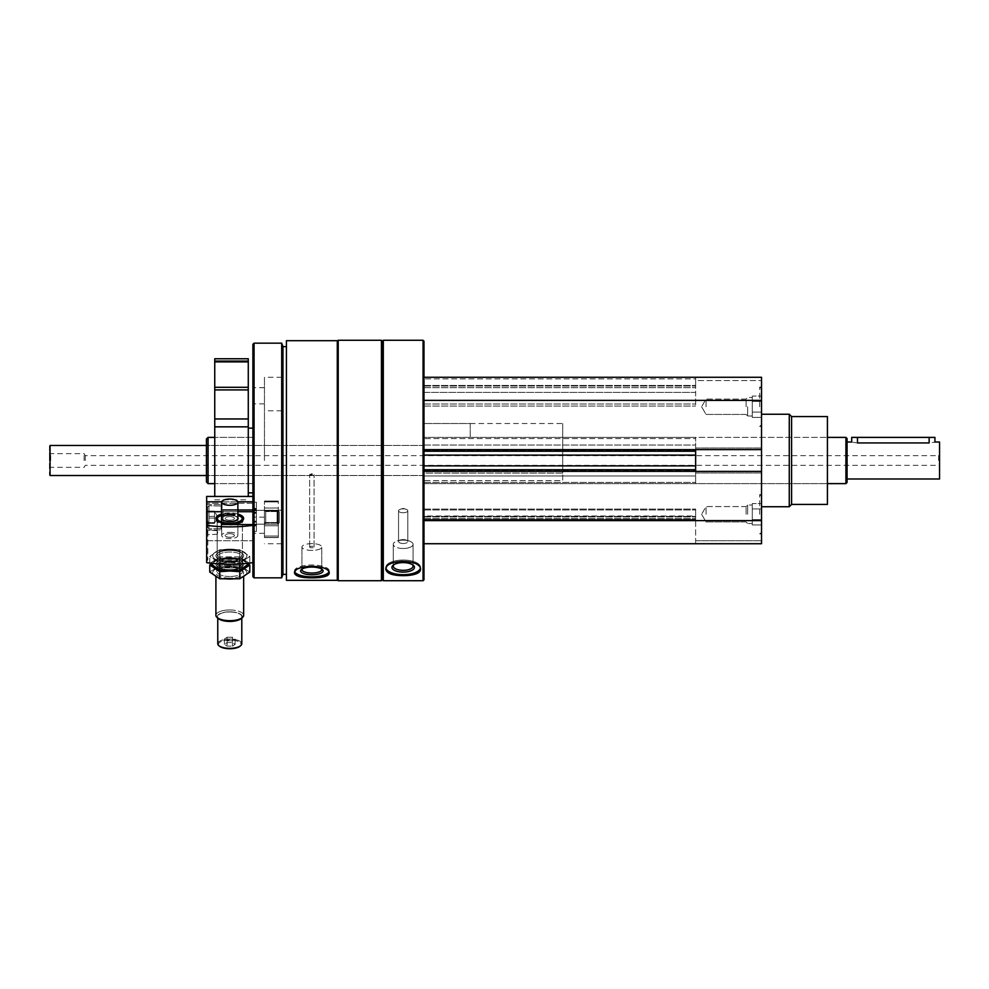 <?xml version="1.0" encoding="UTF-8"?>
<svg xmlns="http://www.w3.org/2000/svg" width="989" height="989" viewBox="0 0 989 989"><rect width="100%" height="100%" fill="white"/><g stroke="black" fill="none" stroke-linecap="round" stroke-linejoin="round"><path stroke-width="0.74" stroke-dasharray="4.95 3.71" d="M761.53 406.751L761.53 387.095L761.53 406.751M761.53 514.255L761.53 494.599L761.53 514.255M761.53 460.503L761.53 414.255L761.53 460.503M423.984 377.266L761.53 377.266L423.984 377.266L423.984 449.636L423.984 377.266L695.638 377.266L695.638 380.604L695.638 377.266L761.53 377.266L761.53 543.727L761.53 540.736L761.53 543.727L423.984 543.727L423.984 519.46L423.984 543.727L423.984 520.61L423.984 543.727L761.53 543.727L695.638 543.727L695.638 519.46L695.638 543.727L695.638 540.736L695.638 543.727L423.984 543.727M311.856 473.719L309.656 474.621L314.057 474.621L311.856 473.719M311.856 546.274A2.201 0.754 0 0 0 309.656 547.016A2.201 0.754 0 0 0 311.856 547.77A2.201 0.754 0 0 0 314.057 547.016A2.201 0.754 0 0 0 311.856 546.274M311.856 475.227L309.656 474.621L314.057 474.621L311.856 475.227M311.856 547.77A2.201 0.754 0 0 1 309.656 547.016A2.201 0.754 0 0 1 311.856 546.274A2.201 0.754 0 0 1 314.057 547.016A2.201 0.754 0 0 1 311.856 547.77M695.638 378.886L695.638 380.604L695.638 378.886L423.984 378.886L423.984 387.676L423.984 378.886L695.638 378.886M423.984 449.636L695.638 449.636L423.984 449.636L695.638 449.636L695.638 445.025L695.638 451.256L423.984 451.256L423.984 445.025L423.984 451.256L423.984 449.636L423.984 451.256L695.638 451.256L695.638 448.017L695.638 472.989L695.638 469.75L695.638 472.989L695.638 471.407L761.53 471.407M423.984 341.205L423.984 579.801M423.984 392.386L423.984 406.059L423.984 392.386L695.638 392.386L695.638 385.475L695.638 406.059L695.638 392.386L423.984 392.386M423.984 438.56L423.984 455.113L423.984 438.56L695.638 438.56L695.638 437.385L695.638 455.113L695.638 438.56L423.984 438.56M423.984 455.113L423.984 470.801L423.984 455.113L695.638 455.113L695.638 470.801L695.638 455.113M423.984 470.801L423.984 483.621L423.984 470.801L695.638 470.801L695.638 483.621L695.638 470.801L423.984 470.801M423.984 475.981L423.984 520.61L423.984 469.75L423.984 475.981L695.638 475.981L695.638 483.621L695.638 471.37L695.638 475.981L423.984 475.981M423.984 519.46L423.984 509.051L423.984 519.46L695.638 519.46L695.638 509.051L695.638 519.46L423.984 519.46M423.984 515.986L423.984 509.051L423.984 515.986L695.638 515.986L695.638 509.051L695.638 515.986L423.984 515.986M286.427 340.686L286.427 580.32M337.286 340.686L337.286 580.32M311.856 577.836C301.324 577.885 295.55 576.303 294.512 573.088C295.55 569.095 301.324 566.722 311.856 565.98C322.389 566.722 328.175 569.095 329.201 573.088L329.201 570.913A17.345 5.934 0 0 0 311.856 564.991A17.345 5.934 0 0 0 294.512 570.913A17.345 5.934 0 0 0 311.856 576.847A17.345 5.934 0 0 0 329.201 570.913A17.345 5.934 0 0 1 328.917 571.988M324.244 576.661L318.433 577.564M383.299 340.278L383.299 580.716M423.057 340.278L423.057 580.716M403.178 575.647C392.645 575.598 386.872 573.533 385.834 569.454C386.872 564.62 392.645 561.801 403.178 560.986C413.711 561.801 419.497 564.632 420.523 569.454L420.523 567.365A17.345 7.331 0 0 0 403.178 560.034A17.345 7.331 0 0 0 385.834 567.365A17.345 7.331 0 0 0 403.178 574.696A17.345 7.331 0 0 0 420.523 567.365A17.345 7.331 0 0 1 420.337 568.403M415.504 574.053L409.767 575.264M382.372 341.205L382.372 579.801M381.445 340.278L381.445 580.716M338.213 340.278L338.213 580.716M337.286 460.503L337.286 579.801L337.286 460.503M286.427 460.503L286.427 346.632L286.427 460.503M282.953 346.632L282.953 574.362M281.692 343.171L281.692 577.836M254.062 343.171L254.062 577.836M252.9 344.32L252.9 576.674M252.9 460.503L252.9 533.331L252.9 460.503M281.803 460.503L281.803 377.266L281.803 460.503M264.459 460.503L264.459 377.266L264.459 460.503M206.429 439.017L206.429 481.989M208.061 437.385L208.061 483.621M403.178 562.605A11.25 4.747 0 0 0 393.226 565.152A11.25 4.747 0 0 0 403.178 572.112A11.25 4.747 0 0 0 413.13 565.152A11.25 4.747 0 0 0 403.178 562.605M403.178 561.962A9.902 4.191 0 0 0 394.413 564.187A9.902 4.191 0 0 0 393.276 566.141A9.902 4.191 0 0 0 403.178 570.332A9.902 4.191 0 0 0 413.081 566.141A9.902 4.191 0 0 0 411.943 564.187A9.902 4.191 0 0 0 403.178 561.962M403.178 540.13A9.902 4.191 0 0 0 397.343 540.934A9.902 4.191 0 0 0 393.276 544.309A9.902 4.191 0 0 0 403.178 548.499A9.902 4.191 0 0 0 413.081 544.309A9.902 4.191 0 0 0 409.013 540.934A9.902 4.191 0 0 0 403.178 540.13M403.178 539.598A4.624 1.953 0 0 0 400.446 539.969A4.624 1.953 0 0 0 398.555 541.552A4.624 1.953 0 0 0 403.178 543.505A4.624 1.953 0 0 0 407.802 541.552A4.624 1.953 0 0 0 405.91 539.969A4.624 1.953 0 0 0 403.178 539.598M403.178 508.828A4.624 1.953 0 0 0 400.446 509.211A4.624 1.953 0 0 0 398.555 510.794A4.624 1.953 0 0 0 403.178 512.747A4.624 1.953 0 0 0 407.802 510.794A4.624 1.953 0 0 0 405.91 509.211A4.624 1.953 0 0 0 403.178 508.828A4.624 1.953 0 0 1 405.91 509.211A4.624 1.953 0 0 1 407.802 510.794A4.624 1.953 0 0 1 403.178 512.747A4.624 1.953 0 0 1 398.555 510.794A4.624 1.953 0 0 1 400.446 509.211A4.624 1.953 0 0 1 403.178 508.828M386.019 568.403A17.345 7.331 0 0 1 385.834 567.365A17.345 7.331 0 0 1 403.178 560.034A17.345 7.331 0 0 1 420.523 567.365L420.523 569.454M393.906 564.67A9.902 4.191 0 0 1 394.413 564.187A9.902 4.191 0 0 1 403.178 561.962A9.902 4.191 0 0 1 411.943 564.187A9.902 4.191 0 0 1 412.45 564.67M403.178 548.499A9.902 4.191 0 0 1 393.276 544.309A9.902 4.191 0 0 1 397.343 540.934A9.902 4.191 0 0 1 409.013 540.934A9.902 4.191 0 0 1 413.081 544.309A9.902 4.191 0 0 1 403.178 548.499M403.178 543.505A4.624 1.953 0 0 1 398.555 541.552A4.624 1.953 0 0 1 400.446 539.969A4.624 1.953 0 0 1 405.91 539.969A4.624 1.953 0 0 1 407.802 541.552A4.624 1.953 0 0 1 403.178 543.505M311.856 567.068A11.25 3.845 0 0 0 301.385 569.516A11.25 3.845 0 0 0 311.856 574.77A11.25 3.845 0 0 0 322.327 569.516A11.25 3.845 0 0 0 311.856 567.068M311.856 566.264A9.902 3.387 0 0 0 302.634 568.428A9.902 3.387 0 0 0 301.954 569.652A9.902 3.387 0 0 0 311.856 573.039A9.902 3.387 0 0 0 321.759 569.652A9.902 3.387 0 0 0 321.079 568.428A9.902 3.387 0 0 0 311.856 566.264M311.856 543.629A9.902 3.387 0 0 0 301.954 547.016A9.902 3.387 0 0 0 311.856 550.403A9.902 3.387 0 0 0 321.759 547.016A9.902 3.387 0 0 0 311.856 543.629M294.796 571.988A17.345 5.934 0 0 1 294.512 570.913A17.345 5.934 0 0 1 311.856 564.991A17.345 5.934 0 0 1 329.201 570.913L329.201 573.088M302.164 568.972A9.902 3.387 0 0 1 302.634 568.428A9.902 3.387 0 0 1 311.856 566.264A9.902 3.387 0 0 1 321.079 568.428A9.902 3.387 0 0 1 321.549 568.972M311.856 550.403A9.902 3.387 0 0 1 301.954 547.016A9.902 3.387 0 0 1 311.856 543.629A9.902 3.387 0 0 1 321.759 547.016A9.902 3.387 0 0 1 311.856 550.403M695.638 380.604L695.638 387.676L695.638 380.604L761.53 380.604L695.638 380.604M423.984 387.676L695.638 387.676L423.984 387.676M423.984 406.059L695.638 406.059L423.984 406.059M423.984 400.384L761.53 400.384M695.638 449.599L761.53 449.599M423.984 445.025L695.638 445.025L423.984 445.025M423.984 469.75L695.638 469.75M423.984 520.61L761.53 520.61M423.984 516.443L695.638 516.443L423.984 516.443M423.984 509.051L695.638 509.051L423.984 509.051M423.984 451.256L695.638 451.256M695.638 448.017L761.53 448.017L695.638 448.017M695.638 472.989L761.53 472.989L695.638 472.989M695.638 540.736L761.53 540.736L695.638 540.736M827.422 416.567L827.422 504.427M827.422 460.503L827.422 483.621L827.422 460.503M791.583 416.567L791.583 504.427M789.271 414.255L789.271 506.739M423.984 460.503L423.984 483.621L423.984 460.503M562.704 460.503L562.704 437.385L562.704 460.503M562.704 473.088L423.984 473.088L423.984 480.642L423.984 473.088L562.704 473.088L562.704 480.642L423.984 480.642L423.984 423.515L423.984 480.642L562.704 480.642L562.704 423.515L562.704 473.088M759.676 514.255L759.676 494.599L759.676 514.255M706.047 514.255L706.047 506.566L706.047 514.255M746.089 514.255L746.089 506.566L746.089 514.255M747.659 514.255L747.659 505.008L747.659 514.255M752.283 506.244L752.283 524.936L752.283 506.244L752.283 508.915L761.53 508.915L761.53 503.574L761.53 524.936L761.53 508.915L752.283 508.915L752.283 503.574L761.53 503.574L752.283 503.574L752.283 506.244M752.283 519.596L761.53 519.596L761.53 524.936L761.53 519.596L752.283 519.596L752.283 508.915L752.283 522.266L752.283 519.596L761.53 519.596L752.283 519.596M752.283 524.936L761.53 524.936L752.283 524.936L752.283 522.266L752.283 524.936M759.676 406.751L759.676 387.095L759.676 406.751M706.047 406.751L706.047 399.062L706.047 406.751M746.089 406.751L746.089 399.062L746.089 406.751M747.659 406.751L747.659 415.998L747.659 406.751M752.283 398.74L752.283 417.42L752.283 398.74L752.283 401.41L761.53 401.41L761.53 396.07L761.53 417.42L761.53 401.41L752.283 401.41L752.283 396.07L761.53 396.07L752.283 396.07L752.283 398.74M752.283 412.092L761.53 412.092L761.53 417.42L761.53 412.092L752.283 412.092L752.283 401.41L752.283 414.762L752.283 412.092L761.53 412.092L752.283 412.092M752.283 417.42L761.53 417.42L752.283 417.42L752.283 414.762L752.283 417.42M752.283 401.41L761.53 401.41L752.283 401.41M752.283 508.915L761.53 508.915L752.283 508.915M252.9 516.134L252.9 496.441L252.9 516.134L256.374 516.134L256.374 531.452L256.374 512.389L256.374 531.452L252.9 531.452L252.9 510.732L252.9 540.736L206.664 540.736L206.664 558.575A4.166 1.607 180 0 1 207.814 559.687A4.166 1.607 180 0 1 206.664 560.8L206.664 562.667A69.354 26.765 180 0 0 252.9 562.667L252.9 510.732L252.9 511.709L206.664 511.709L206.664 521.252A4.166 1.607 0 0 1 207.814 522.365A4.166 1.607 0 0 1 206.664 523.478L206.664 558.575L206.664 496.441L206.664 540.736L252.9 540.736L252.9 531.452L256.374 531.452L256.374 516.134L252.9 516.134M256.374 521.883L256.374 502.227L252.9 502.227L252.9 496.441L252.9 508.408L252.9 502.227L256.374 502.227L256.374 521.883L256.374 502.227L256.374 510.732L252.9 510.732L256.374 510.732L256.374 522.118L252.9 521.883L256.374 521.883M207.158 533.145L207.158 530.636L207.158 533.145M217.704 533.145L217.221 530.636L217.704 533.145M237.879 514.07A13.846 5.341 0 0 0 229.782 513.056A13.846 5.341 0 0 0 221.684 514.07M237.879 511.709L221.684 511.709M229.782 561.084A13.871 5.353 180 0 1 217.184 553.494A13.871 5.353 180 0 1 229.782 550.379A13.871 5.353 180 0 1 242.379 553.494A13.871 5.353 180 0 1 243.653 555.731A13.871 5.353 180 0 1 229.782 561.084A13.871 5.353 180 0 1 217.184 557.969A13.871 5.353 180 0 1 229.782 550.379A13.871 5.353 180 0 1 242.379 557.969A13.871 5.353 180 0 1 229.782 561.084A13.871 5.353 180 0 0 242.379 557.969A13.871 5.353 180 0 0 229.782 550.379A13.871 5.353 180 0 0 217.184 557.969A13.871 5.353 180 0 0 229.782 561.084M252.9 508.408L252.9 513.303L252.9 508.408L256.374 508.408L252.9 508.408M206.664 533.343L206.664 530.129L206.664 533.343M206.664 512.339L206.664 529.956L206.664 512.339M252.9 511.709L252.9 525.344A69.354 26.765 0 0 1 206.664 525.344L206.664 560.8A4.166 1.607 180 0 0 207.814 559.687A4.166 1.607 180 0 0 206.664 558.575L206.664 521.252M252.9 503.29L206.664 503.29L252.9 503.29M237.817 501.806L221.746 501.806M221.462 512.339L221.462 529.956L221.462 512.339M221.462 514.305L221.462 524.875L221.462 514.305M229.782 514.663A12.622 4.871 180 0 1 242.404 519.534A12.622 4.871 180 0 1 241.242 521.574A12.622 4.871 180 0 1 229.782 524.405A12.622 4.871 180 0 1 218.322 521.574A12.622 4.871 180 0 1 217.16 519.534A12.622 4.871 180 0 1 229.782 514.663M242.404 554.569A12.622 4.871 180 0 1 229.782 559.44A12.622 4.871 180 0 1 217.16 554.569A12.622 4.871 180 0 1 218.322 552.542A12.622 4.871 180 0 1 229.782 549.699A12.622 4.871 180 0 1 241.242 552.542A12.622 4.871 180 0 1 242.404 554.569A12.622 4.871 0 0 1 229.782 559.44A12.622 4.871 0 0 1 217.16 554.569A12.622 4.871 0 0 1 218.322 552.542A12.622 4.871 0 0 1 229.782 549.699A12.622 4.871 0 0 1 241.242 552.542A12.622 4.871 0 0 1 242.404 554.569L242.404 519.534L242.404 554.569M232.452 646.138L235.122 644.346L232.452 642.566L227.111 642.566L224.441 644.346L227.111 646.138L232.452 646.138L227.111 646.138L224.441 644.346L227.111 642.566L232.452 642.566L235.122 644.346L232.452 646.138L232.452 640.798L235.122 639.018L235.122 644.346L235.122 639.018L232.452 637.237L232.452 642.566L232.452 637.237L227.111 637.237L227.111 642.566L227.111 637.237L224.441 639.018L224.441 644.346L224.441 639.018L227.111 640.798L227.111 646.138L227.111 640.798L232.452 640.798L232.452 646.138M219.199 645.916A11.324 4.376 180 0 1 229.782 639.982A11.324 4.376 180 0 1 240.364 645.916M229.782 532.342A8.097 3.128 180 0 1 237.879 535.469A8.097 3.128 180 0 1 229.782 538.585A8.097 3.128 180 0 1 221.684 535.469A8.097 3.128 180 0 1 229.782 532.342A8.097 3.128 180 0 0 221.684 535.469A8.097 3.128 180 0 0 229.782 538.585A8.097 3.128 180 0 0 237.879 535.469A8.097 3.128 180 0 0 229.782 532.342M229.782 533.677A4.624 1.78 180 0 1 234.405 535.469A4.624 1.78 180 0 1 229.782 537.25A4.624 1.78 180 0 1 225.158 535.469A4.624 1.78 180 0 1 229.782 533.677A4.624 1.78 180 0 0 225.158 535.469A4.624 1.78 180 0 0 229.782 537.25A4.624 1.78 180 0 0 234.405 535.469A4.624 1.78 180 0 0 229.782 533.677M221.697 518.508A8.097 3.128 180 0 1 229.782 515.492A8.097 3.128 180 0 1 237.867 518.508M237.236 519.831A8.097 3.128 180 0 1 237.137 519.93A8.097 3.128 180 0 1 229.782 521.735A8.097 3.128 180 0 1 222.426 519.93A8.097 3.128 180 0 1 222.327 519.831M221.684 517.655A8.32 3.214 180 0 1 229.782 515.195A8.32 3.214 180 0 1 237.879 517.655M221.684 514.75A12.449 4.809 180 0 1 229.782 513.6A12.449 4.809 180 0 1 237.879 514.75M229.782 514.354A13.871 5.353 180 0 1 242.379 517.47A13.871 5.353 180 0 1 243.653 519.707A13.871 5.353 180 0 1 229.782 525.06A13.871 5.353 180 0 1 215.911 519.707A13.871 5.353 180 0 1 217.184 517.47A13.871 5.353 180 0 1 229.782 514.354A13.871 5.353 180 0 0 217.184 517.47A13.871 5.353 180 0 0 215.911 519.707A13.871 5.353 180 0 0 229.782 525.06A13.871 5.353 180 0 0 243.653 519.707A13.871 5.353 180 0 0 242.379 517.47A13.871 5.353 180 0 0 229.782 514.354M229.782 609.966A13.871 5.353 180 0 1 243.653 615.319A13.871 5.353 180 0 0 229.782 609.966A13.871 5.353 180 0 0 215.911 615.319A13.871 5.353 180 0 1 229.782 609.966M229.782 611.82A12.449 4.809 180 0 1 241.093 618.632A12.449 4.809 180 0 0 229.782 611.82A12.449 4.809 180 0 0 218.47 618.632A12.449 4.809 180 0 1 229.782 611.82M229.782 611.981A12.016 4.636 180 0 1 241.798 616.617A12.016 4.636 180 0 1 229.782 621.265A12.016 4.636 180 0 1 217.765 616.617A12.016 4.636 180 0 1 229.782 611.981A12.016 4.636 180 0 0 217.765 616.617A12.016 4.636 180 0 0 229.782 621.265A12.016 4.636 180 0 0 241.798 616.617A12.016 4.636 180 0 0 229.782 611.981M229.782 639.067A12.016 4.636 180 0 1 241.798 643.715A12.016 4.636 180 0 0 229.782 639.067A12.016 4.636 180 0 0 217.765 643.715A12.016 4.636 180 0 1 229.782 639.067M229.782 516.617A4.624 1.78 180 0 1 234.405 518.409A4.624 1.78 180 0 1 229.782 520.189A4.624 1.78 180 0 1 225.158 518.409A4.624 1.78 180 0 1 229.782 516.617A4.624 1.78 180 0 0 225.158 518.409A4.624 1.78 180 0 0 229.782 520.189A4.624 1.78 180 0 0 234.405 518.409A4.624 1.78 180 0 0 229.782 516.617M229.782 515.281A8.097 3.128 180 0 1 237.879 518.409A8.097 3.128 180 0 0 229.782 515.281A8.097 3.128 180 0 0 221.684 518.409A8.097 3.128 180 0 1 229.782 515.281M278.329 510.93L278.329 537.583L278.329 501.052L278.329 537.583L278.329 508.025L278.329 510.93L264.459 510.93L264.459 537.583L264.459 501.052L264.459 537.583L264.459 508.025L264.459 510.93L278.329 510.93M264.459 520.634L264.459 510.312L264.459 520.634M278.329 520.634L278.329 510.312L278.329 520.634M265.707 520.029L265.707 511.56L265.707 520.029M277.081 520.029L277.081 511.56L277.081 520.029M207.591 522.551L207.591 510.571L207.591 523.923L207.591 522.551L214.526 522.551L214.526 511.09L214.526 523.404L214.526 522.575L214.526 523.404L207.591 523.404L214.526 523.404L214.526 518.088L207.591 518.088L214.526 518.088L214.526 511.931L207.591 511.931L214.526 511.511L214.526 523.02L214.526 519.472L214.526 522.551L207.591 522.551M207.591 507.864L207.591 527.421L207.591 507.864M208.976 506.578L208.976 528.806L208.976 506.578M221.116 506.578L221.116 528.806L221.116 506.578M221.462 506.9L221.462 528.46L221.462 506.9M221.462 510.744L221.462 524.294L221.462 510.744M223.032 510.843L223.032 524.182L223.032 510.843M277.835 510.843L277.835 524.182L277.835 510.843M279.257 512.154L279.257 522.761L279.257 512.154M214.526 516.394L207.591 516.394L214.526 516.394L214.526 519.472L214.526 516.394M214.526 511.09L207.591 511.09L214.526 511.09L214.526 513.736L214.526 511.09M229.782 562.333A17.11 6.602 180 0 1 214.972 552.431A17.11 6.602 180 0 1 244.604 552.431A17.11 6.602 180 0 1 229.782 562.333A17.11 6.602 180 0 0 244.604 552.431A17.11 6.602 180 0 0 214.972 552.431A17.11 6.602 180 0 0 229.782 562.333M219.768 549.76L209.755 556.448L219.768 563.137L229.782 562.481L239.795 563.137L249.809 556.448L239.795 549.76L219.768 549.76L239.795 549.76L249.809 556.448L239.795 563.137L229.782 562.481L219.768 563.137L209.755 556.448L219.768 549.76L219.768 556.844L239.795 556.844L249.809 563.545L239.795 556.844L239.795 549.76L239.795 556.844L219.768 556.844L209.755 563.545L219.768 556.844L219.768 549.76M238.337 558.538A17.11 6.602 180 0 1 246.31 565.968A17.11 6.602 180 0 1 229.782 570.863A17.11 6.602 180 0 1 213.253 562.556A17.11 6.602 180 0 1 238.337 558.538M229.782 569.615A13.871 5.353 180 0 1 217.184 562.024A13.871 5.353 180 0 1 229.782 558.909A13.871 5.353 180 0 1 242.379 562.024A13.871 5.353 180 0 1 229.782 569.615A13.871 5.353 180 0 1 217.184 566.499A13.871 5.353 180 0 1 229.782 558.909A13.871 5.353 180 0 1 242.379 566.499A13.871 5.353 180 0 1 229.782 569.615A13.871 5.353 180 0 0 242.379 562.024A13.871 5.353 180 0 0 229.782 558.909A13.871 5.353 180 0 0 217.184 562.024A13.871 5.353 180 0 0 229.782 569.615A13.871 5.353 180 0 0 242.379 566.499A13.871 5.353 180 0 0 229.782 558.909A13.871 5.353 180 0 0 217.184 566.499A13.871 5.353 180 0 0 229.782 569.615M229.782 561.752A12.622 4.871 180 0 1 218.322 558.921A12.622 4.871 180 0 1 217.16 556.881A12.622 4.871 180 0 1 229.782 552.01A12.622 4.871 180 0 1 242.404 556.881A12.622 4.871 180 0 1 241.242 558.921A12.622 4.871 180 0 1 229.782 561.752A12.622 4.871 180 0 0 241.242 558.921A12.622 4.871 180 0 0 242.404 556.881A12.622 4.871 180 0 0 229.782 552.01A12.622 4.871 180 0 0 217.16 556.881A12.622 4.871 180 0 0 218.322 558.921A12.622 4.871 180 0 0 229.782 561.752M229.782 567.97A12.622 4.871 180 0 1 217.16 563.112A12.622 4.871 180 0 1 218.322 561.072A12.622 4.871 180 0 1 229.782 558.241A12.622 4.871 180 0 1 241.242 561.072A12.622 4.871 180 0 1 242.404 563.112A12.622 4.871 180 0 1 229.782 567.97A12.622 4.871 180 0 0 242.404 563.112A12.622 4.871 180 0 0 241.242 561.072A12.622 4.871 180 0 0 229.782 558.241A12.622 4.871 180 0 0 218.322 561.072A12.622 4.871 180 0 0 217.16 563.112A12.622 4.871 180 0 0 229.782 567.97M209.755 563.062L209.755 556.448L209.755 563.545L219.768 570.233L239.795 570.233L249.809 563.545L249.809 556.448L249.809 563.062M219.768 563.915L219.768 570.233M239.795 563.915L239.795 570.233M229.782 570.863A17.11 6.602 180 0 1 214.972 560.961A17.11 6.602 180 0 1 244.604 560.961A17.11 6.602 180 0 1 229.782 570.863A17.11 6.602 180 0 0 246.31 562.556A17.11 6.602 180 0 0 221.227 558.538A17.11 6.602 180 0 0 213.253 565.968A17.11 6.602 180 0 0 229.782 570.863A17.11 6.602 180 0 0 244.604 560.961A17.11 6.602 180 0 0 214.972 560.961A17.11 6.602 180 0 0 229.782 570.863M219.768 558.291L209.755 564.979L219.768 558.291L239.795 558.291L219.768 558.291L219.768 565.387L239.795 565.387L249.809 572.075L239.795 565.387L239.795 558.291L249.809 564.979L239.795 558.291L239.795 565.387L219.768 565.387L209.755 572.075L219.768 565.387L219.768 558.291M238.337 567.08A17.11 6.602 180 0 1 246.31 574.498A17.11 6.602 180 0 1 229.782 579.393A17.11 6.602 180 0 1 213.253 571.086A17.11 6.602 180 0 1 238.337 567.08M229.782 578.145A13.871 5.353 180 0 1 217.184 570.554A13.871 5.353 180 0 1 229.782 567.439A13.871 5.353 180 0 1 242.379 570.554A13.871 5.353 180 0 1 229.782 578.145A13.871 5.353 180 0 0 242.379 570.554A13.871 5.353 180 0 0 229.782 567.439A13.871 5.353 180 0 0 217.184 570.554A13.871 5.353 180 0 0 229.782 578.145M229.782 570.282A12.622 4.871 180 0 1 218.322 567.451A12.622 4.871 180 0 1 217.16 565.411A12.622 4.871 180 0 1 229.782 560.54A12.622 4.871 180 0 1 242.404 565.411A12.622 4.871 180 0 1 241.242 567.451A12.622 4.871 180 0 1 229.782 570.282A12.622 4.871 180 0 0 241.242 567.451A12.622 4.871 180 0 0 242.404 565.411A12.622 4.871 180 0 0 229.782 560.54A12.622 4.871 180 0 0 217.16 565.411A12.622 4.871 180 0 0 218.322 567.451A12.622 4.871 180 0 0 229.782 570.282M229.782 576.513A12.622 4.871 180 0 1 217.16 571.642A12.622 4.871 180 0 1 218.322 569.602A12.622 4.871 180 0 1 229.782 566.771A12.622 4.871 180 0 1 241.242 569.602A12.622 4.871 180 0 1 242.404 571.642A12.622 4.871 180 0 1 229.782 576.513A12.622 4.871 180 0 0 242.404 571.642A12.622 4.871 180 0 0 241.242 569.602A12.622 4.871 180 0 0 229.782 566.771A12.622 4.871 180 0 0 218.322 569.602A12.622 4.871 180 0 0 217.16 571.642A12.622 4.871 180 0 0 229.782 576.513M256.374 509.619L221.462 509.619L256.374 509.619M256.374 524.875L221.462 524.875L256.374 524.875M229.782 523.75A13.846 5.341 0 0 1 217.197 520.634A13.846 5.341 0 0 1 226.815 513.18A13.846 5.341 0 0 1 243.628 518.409A13.846 5.341 0 0 1 242.367 520.634A13.846 5.341 0 0 1 229.782 523.75M206.664 523.478L206.664 525.344M229.782 550.379A13.871 5.353 180 0 0 217.184 553.494A13.871 5.353 180 0 0 229.782 561.084A13.871 5.353 180 0 0 242.379 553.494A13.871 5.353 180 0 0 229.782 550.379M252.9 496.441L206.664 496.441L206.664 511.709M252.9 501.806L206.664 501.806M242.404 519.534A12.622 4.871 0 0 1 241.242 521.574A12.622 4.871 0 0 1 229.782 524.405A12.622 4.871 0 0 1 218.322 521.574A12.622 4.871 0 0 1 217.16 519.534A12.622 4.871 0 0 1 229.782 514.663A12.622 4.871 0 0 1 242.404 519.534M229.782 639.982A11.324 4.376 180 0 0 219.496 646.176A11.324 4.376 180 0 0 229.782 648.722A11.324 4.376 180 0 0 240.067 646.176A11.324 4.376 180 0 0 229.782 639.982M229.782 515.492A8.097 3.128 180 0 0 221.684 518.619A8.097 3.128 180 0 0 222.426 519.93A8.097 3.128 180 0 0 229.782 521.735A8.097 3.128 180 0 0 237.137 519.93A8.097 3.128 180 0 0 237.879 518.619A8.097 3.128 180 0 0 229.782 515.492M229.782 515.195A8.32 3.214 180 0 0 222.216 519.744A8.32 3.214 180 0 0 229.782 521.611A8.32 3.214 180 0 0 237.348 519.744A8.32 3.214 180 0 0 229.782 515.195M229.782 513.6A12.449 4.809 180 0 0 218.47 516.394A12.449 4.809 180 0 0 229.782 523.206A12.449 4.809 180 0 0 241.093 516.394A12.449 4.809 180 0 0 229.782 513.6M215.911 576.81L215.911 615.319A13.871 5.353 180 0 0 217.184 617.556A13.871 5.353 180 0 0 229.782 620.672A13.871 5.353 180 0 0 242.379 617.556A13.871 5.353 180 0 0 243.653 615.319L243.653 576.81M217.184 617.556L218.47 618.632A12.449 4.809 180 0 0 229.782 621.426A12.449 4.809 180 0 0 241.093 618.632L242.379 617.556M217.765 618.038L217.765 643.715A12.016 4.636 180 0 0 218.866 645.656A12.016 4.636 180 0 0 229.782 648.351A12.016 4.636 180 0 0 240.698 645.656A12.016 4.636 180 0 0 241.798 643.715M221.684 502.165A8.097 3.128 180 0 0 229.782 505.28A8.097 3.128 180 0 0 237.879 502.165A8.097 3.128 180 0 0 229.782 499.037A8.097 3.128 180 0 0 221.684 502.165L221.684 518.409A8.097 3.128 180 0 0 229.782 521.524A8.097 3.128 180 0 0 237.879 518.409L237.879 502.165M227.111 637.237L232.452 637.237L235.122 639.018L232.452 640.798L227.111 640.798L224.441 639.018L227.111 637.237M264.459 513.847L264.459 524.182L264.459 513.847M278.329 513.847L278.329 524.182L278.329 513.847M265.707 514.465L265.707 522.934L265.707 514.465M277.081 514.465L277.081 522.934L277.081 514.465M207.591 526.63L207.591 507.073L207.591 526.63M208.976 527.903L208.976 505.688L208.976 527.903M221.116 527.903L221.116 505.688L221.116 527.903M221.462 527.594L221.462 506.034L221.462 527.594M221.462 523.75L221.462 510.188L221.462 523.75M223.032 523.638L223.032 510.312L223.032 523.638M277.835 523.638L277.835 510.312L277.835 523.638M279.257 522.34L279.257 511.721L279.257 522.34M249.809 564.979L239.795 571.667L229.782 571.012L219.768 571.667L209.755 564.979L209.755 572.075L219.768 578.763L239.795 578.763L249.809 572.075L249.809 564.979M221.227 567.08A17.11 6.602 180 0 0 213.253 574.498A17.11 6.602 180 0 0 229.782 579.393A17.11 6.602 180 0 0 246.31 571.086A17.11 6.602 180 0 0 221.227 567.08M239.795 578.763L239.795 571.667M219.768 578.763L219.768 571.667M938.623 460.503L938.623 455.645L938.623 460.503M939.55 442.009L939.55 478.997M84.127 460.503L84.127 453.654L84.127 460.503M85.277 460.503L85.277 455.645L85.277 460.503M847.066 438.535L847.066 482.459M929.141 437.385L929.141 442.936C936.595 441.922 936.595 441.922 929.141 442.936L857.475 442.936C850.021 441.922 850.021 441.922 857.475 442.936L857.475 437.385L934.926 437.385M845.916 437.385L845.916 483.621M470.22 437.385L423.984 437.385L423.984 423.515L423.984 437.385L695.638 437.385L423.984 437.385L470.22 437.385L470.22 423.515L423.984 423.515L470.22 423.515L470.22 437.385L827.422 437.385L562.704 437.385M50.056 445.47L50.056 475.524M49.45 446.076L49.45 474.93M49.45 460.503L49.45 452.406L49.45 460.503M851.702 437.385L857.475 437.385M470.22 423.515L562.704 423.515M50.699 460.503L50.699 453.654L50.699 460.503M214.749 496.441L214.749 418.953L248.276 418.953L248.276 496.441M214.749 418.953L214.749 389.913L248.276 389.913L248.276 418.953M214.749 389.913L214.749 387.292L248.276 387.292L248.276 389.913M214.749 358.772L214.749 361.084L248.276 361.084L248.276 387.292M248.276 358.772L248.276 361.084L214.749 361.084L214.749 387.292M214.749 361.084L248.276 361.084M214.749 460.503L214.749 483.621L214.749 460.503M248.276 460.503L248.276 428.138L248.276 460.503M423.984 386.056L695.638 386.056L423.984 386.056M423.984 404.019L695.638 404.019L423.984 404.019M423.984 450.205L695.638 450.205L423.984 450.205M423.984 465.893L695.638 465.893M423.984 482.434L695.638 482.434L423.984 482.434M423.984 471.37L695.638 471.37M423.984 519.93L695.638 519.93L423.984 519.93M423.984 518.533L695.638 518.533L423.984 518.533M423.984 516.913L695.638 516.913L423.984 516.913M423.984 509.978L695.638 509.978L423.984 509.978M256.374 512.191L252.9 512.191L256.374 512.154M256.374 525.901L252.9 525.901L256.374 525.901M256.374 522.044L252.9 522.044L256.374 522.044M256.374 513.303L252.9 513.303L256.374 513.303M256.374 521.191L252.9 521.191L256.374 521.191M256.374 521.66L252.9 521.66L256.374 521.66M256.374 525.11L252.9 525.11L256.374 525.11M256.374 525.258L252.9 525.258L256.374 525.258M256.374 512.389L252.9 512.389L256.374 512.389M256.374 512.834L252.9 512.834L256.374 512.834M256.374 509.026L252.9 509.026L256.374 509.026M256.374 509.384L252.9 509.384L256.374 509.384M264.459 536.038L278.329 536.038L264.459 536.038M264.459 537.435L278.329 537.435L264.459 537.435M264.459 525.789L278.329 525.789L264.459 525.789M264.459 522.489L278.329 522.489L264.459 522.489M264.459 501.905L278.329 501.905L264.459 501.905M264.459 501.51L278.329 501.51L264.459 501.51M264.459 508.025L278.329 508.025L264.459 508.025M214.749 426.84L248.276 426.84M214.749 361.9L248.276 361.9M314.057 547.016L314.057 474.621L314.057 547.016M309.656 547.016L309.656 474.621L309.656 547.016M281.803 410.794L264.459 410.794M281.803 510.213L264.459 510.213M264.459 403.858L252.9 403.858M264.459 517.148L252.9 517.148M264.459 387.676L252.9 387.676M264.459 533.331L252.9 533.331M281.803 377.266L264.459 377.266M281.803 543.727L264.459 543.727M252.9 437.385L214.749 437.385L252.9 437.385M252.9 483.621L214.749 483.621L252.9 483.621M385.834 569.454L385.834 567.365L385.834 569.454M394.413 564.187L393.226 565.152L394.413 564.187M411.943 564.187L413.13 565.152L411.943 564.187M413.081 566.141L413.081 544.309L413.081 566.141M393.276 566.141L393.276 544.309L393.276 566.141M400.446 539.969L397.343 540.934L400.446 539.969M405.91 539.969L409.013 540.934L405.91 539.969M407.802 541.552L407.802 510.794L407.802 541.552M398.555 541.552L398.555 510.794L398.555 541.552M403.178 508.371L400.446 509.211L403.178 508.371L405.91 509.211L403.178 508.371M294.512 573.088L294.512 570.913L294.512 573.088M302.634 568.428L301.385 569.516L302.634 568.428M321.079 568.428L322.327 569.516L321.079 568.428M321.759 569.652L321.759 547.016L321.759 569.652M301.954 569.652L301.954 547.016L301.954 569.652M423.984 385.475L695.638 385.475L423.984 385.475M423.984 483.621L827.422 483.621L423.984 483.621M423.984 445.47L206.429 445.47L423.984 445.47M423.984 475.524L206.429 475.524L423.984 475.524M759.676 533.899L761.53 533.899L759.676 533.899L761.53 532.057L759.676 533.899M759.676 494.599L761.53 494.599L759.676 494.599L761.53 496.453L759.676 494.599M701.609 514.255L706.047 521.932L746.089 521.932L747.659 523.502L752.283 523.502L747.659 523.502L746.089 521.932L706.047 521.932L701.609 514.255L706.047 506.566L746.089 506.566L747.659 505.008L752.283 505.008L747.659 505.008L746.089 506.566L706.047 506.566L701.609 514.255M759.676 426.395L761.53 426.395L759.676 426.395L761.53 424.553L759.676 426.395M759.676 387.095L761.53 387.095L759.676 387.095L761.53 388.949L759.676 387.095M701.609 406.751L706.047 414.428L746.089 414.428L747.659 415.998L752.283 415.998L747.659 415.998L746.089 414.428L706.047 414.428L701.609 406.751L706.047 399.062L746.089 399.062L747.659 397.504L752.283 397.504L747.659 397.504L746.089 399.062L706.047 399.062L701.609 406.751M217.221 530.636L206.664 530.129L217.221 530.636M217.419 534.258L206.664 534.752L217.419 534.258M207.814 522.365L207.814 559.687L207.814 522.365M206.664 529.956L221.462 529.956L206.664 529.956M206.664 504.526L221.462 504.526L206.664 504.526M241.242 521.574L242.367 520.634L241.242 521.574M218.322 521.574L217.197 520.634L218.322 521.574M217.16 519.534L217.16 554.569L217.16 519.534M218.322 552.542L217.184 553.494L218.322 552.542M241.242 552.542L242.379 553.494L241.242 552.542M256.374 522.118L252.9 522.118L256.374 522.118M221.684 518.619L221.684 535.469L221.684 518.619M237.879 518.619L237.879 535.469L237.879 518.619M218.47 516.394L217.184 517.47L218.47 516.394M241.093 516.394L242.379 517.47L241.093 516.394M241.798 616.617L241.798 618.038L241.798 616.617M264.459 537.583L278.329 537.583L264.459 537.583M264.459 501.052L278.329 501.052L264.459 501.052M265.707 511.56L264.459 510.312L265.707 511.56L277.081 511.56L278.329 510.312L277.081 511.56L265.707 511.56M265.707 522.934L264.459 524.182L265.707 522.934L277.081 522.934L278.329 524.182L277.081 522.934L265.707 522.934M208.432 523.07L207.591 523.923L208.432 523.07M208.432 511.412L207.591 510.571L208.432 511.412M207.591 527.421L208.976 528.806L221.462 528.46L208.976 528.806L207.591 527.421M207.591 507.073L208.976 505.688L221.462 506.034L208.976 505.688L207.591 507.073M223.032 510.312L277.835 510.312L279.257 511.721L277.835 510.312L223.032 510.312M223.032 524.182L277.835 524.182L279.257 522.761L277.835 524.182L223.032 524.182M217.864 517.247L214.526 511.461L217.864 517.247L214.526 523.02L217.864 517.247M241.242 558.921L242.379 557.969L241.242 558.921M218.322 558.921L217.184 557.969L218.322 558.921M217.16 556.881L217.16 563.112L217.16 556.881M242.404 556.881L242.404 563.112L242.404 556.881M218.322 561.072L217.184 562.024L218.322 561.072M241.242 561.072L242.379 562.024L241.242 561.072M241.242 567.451L242.379 566.499L241.242 567.451M218.322 567.451L217.184 566.499L218.322 567.451M217.16 565.411L217.16 571.642L217.16 565.411M242.404 565.411L242.404 571.642L242.404 565.411M218.322 569.602L217.184 570.554L218.322 569.602M241.242 569.602L242.379 570.554L241.242 569.602M219.496 646.176L218.866 645.656M49.45 468.588L50.699 467.34L84.127 467.34L85.277 465.349L938.623 465.349L939.55 466.276M49.45 452.406L50.699 453.654L84.127 453.654L85.277 455.645L938.623 455.645L939.55 454.717M214.749 499.804L248.276 499.804"/><path stroke-width="1.48" d="M423.984 543.727L761.53 543.727L761.53 377.266L423.984 377.266M423.984 471.37L695.638 471.37L695.638 449.599L761.53 449.599M423.057 580.716L423.984 579.801L423.984 341.205L423.057 340.278L383.299 340.278L383.299 580.716L423.057 580.716L423.057 340.278M286.427 580.32L286.427 340.686L337.286 340.686L337.286 580.32L286.427 580.32M318.433 577.564L311.856 577.836C322.389 577.885 328.175 576.303 329.201 573.088C329.127 574.658 327.47 575.858 324.244 576.661M329.201 573.088C330.289 564.163 293.461 564.138 294.512 573.088C295.55 576.303 301.324 577.885 311.856 577.836M409.767 575.264L403.178 575.647C413.711 575.598 419.497 573.533 420.523 569.454C420.449 571.419 418.78 572.952 415.504 574.053M420.523 569.454C421.611 558.785 384.783 558.748 385.834 569.454C386.872 573.533 392.645 575.598 403.178 575.647M383.299 580.716L382.372 579.801L382.372 341.205L383.299 340.278M381.445 580.716L381.445 340.278L338.213 340.278L338.213 580.716L381.445 580.716L382.372 579.801M286.427 574.362L282.953 574.362L282.953 346.632L281.692 343.171L254.062 343.171L254.062 577.836L281.692 577.836L281.692 343.171M254.062 577.836L252.9 576.674L252.9 344.32L254.062 343.171M206.429 481.989L206.429 439.017L208.061 437.385L208.061 483.621L206.429 481.989M420.337 568.403A17.345 7.331 0 0 1 403.178 574.696A17.345 7.331 0 0 1 386.019 568.403M403.178 572.112A11.25 4.747 0 0 1 393.226 565.152A11.25 4.747 0 0 1 403.178 562.605A11.25 4.747 0 0 1 413.13 565.152A11.25 4.747 0 0 1 403.178 572.112M412.45 564.67A9.902 4.191 0 0 1 413.081 566.141A9.902 4.191 0 0 1 403.178 570.332A9.902 4.191 0 0 1 393.276 566.141A9.902 4.191 0 0 1 393.906 564.67M328.917 571.988A17.345 5.934 0 0 1 311.856 576.847A17.345 5.934 0 0 1 294.796 571.988M311.856 574.77A11.25 3.845 0 0 1 301.385 569.516A11.25 3.845 0 0 1 311.856 567.068A11.25 3.845 0 0 1 322.327 569.516A11.25 3.845 0 0 1 311.856 574.77M321.549 568.972A9.902 3.387 0 0 1 321.759 569.652A9.902 3.387 0 0 1 311.856 573.039A9.902 3.387 0 0 1 301.954 569.652A9.902 3.387 0 0 1 302.164 568.972M423.984 451.256L695.638 451.256M423.984 400.384L761.53 400.384M423.984 520.61L761.53 520.61M695.638 471.407L761.53 471.407M423.984 469.75L695.638 469.75M791.583 416.567L791.583 504.427L827.422 504.427L827.422 416.567L791.583 416.567L789.271 414.255L761.53 414.255M791.583 504.427L789.271 506.739L789.271 414.255M221.684 514.07A13.846 5.341 0 0 0 217.197 520.634A13.846 5.341 0 0 0 229.782 523.75A13.846 5.341 0 0 0 242.367 520.634A13.846 5.341 0 0 0 237.879 514.07M206.664 525.344A69.354 26.765 0 0 0 252.9 525.344L252.9 562.667A69.354 26.765 180 0 1 206.664 562.667L206.664 523.478A4.166 1.607 0 0 0 207.814 522.365A4.166 1.607 0 0 0 206.664 521.252L206.664 496.441L252.9 496.441M252.9 511.709L237.879 511.709M221.684 511.709L206.664 511.709M206.664 521.252L206.664 523.478M252.9 501.806L237.817 501.806M221.746 501.806L206.664 501.806M240.364 645.916A11.324 4.376 180 0 1 240.067 646.176A11.324 4.376 180 0 1 229.782 648.722A11.324 4.376 180 0 1 219.496 646.176A11.324 4.376 180 0 1 219.199 645.916M237.867 518.508A8.097 3.128 180 0 1 237.879 518.619A8.097 3.128 180 0 1 237.236 519.831M222.327 519.831A8.097 3.128 180 0 1 221.684 518.619A8.097 3.128 180 0 1 221.697 518.508M237.879 517.655A8.32 3.214 180 0 1 237.348 519.744A8.32 3.214 180 0 1 229.782 521.611A8.32 3.214 180 0 1 222.216 519.744A8.32 3.214 180 0 1 221.684 517.655M237.879 514.75A12.449 4.809 180 0 1 241.093 516.394A12.449 4.809 180 0 1 229.782 523.206A12.449 4.809 180 0 1 218.47 516.394A12.449 4.809 180 0 1 221.684 514.75M243.653 576.81L243.653 615.319A13.871 5.353 180 0 1 242.379 617.556A13.871 5.353 180 0 1 229.782 620.672A13.871 5.353 180 0 1 217.184 617.556A13.871 5.353 180 0 1 215.911 615.319L215.911 576.81M242.379 617.556L241.093 618.632A12.449 4.809 180 0 1 229.782 621.426A12.449 4.809 180 0 1 218.47 618.632L217.184 617.556M241.798 643.715L241.798 618.038L241.798 643.715A12.016 4.636 180 0 1 240.698 645.656A12.016 4.636 180 0 1 229.782 648.351A12.016 4.636 180 0 1 218.866 645.656A12.016 4.636 180 0 1 217.765 643.715L217.765 618.038M237.879 502.165A8.097 3.128 180 0 1 229.782 505.28A8.097 3.128 180 0 1 221.684 502.165A8.097 3.128 180 0 1 229.782 499.037A8.097 3.128 180 0 1 237.879 502.165L237.879 518.409A8.097 3.128 180 0 1 229.782 521.524A8.097 3.128 180 0 1 221.684 518.409L221.684 502.165M249.809 563.062L239.795 570.233L219.768 570.233L209.755 563.062M219.768 570.233L219.768 563.915M239.795 570.233L239.795 563.915M209.755 564.979L219.768 571.667L229.782 571.012L239.795 571.667L249.809 564.979L249.809 572.075L239.795 578.763L219.768 578.763L209.755 572.075L209.755 564.979M219.768 578.763L219.768 571.667M239.795 578.763L239.795 571.667M847.066 478.997L939.55 478.997L939.55 442.009L934.926 442.009L934.926 437.385L851.702 437.385L851.702 442.009L847.066 442.009M929.141 437.385L929.141 442.936C936.595 441.922 936.595 441.922 929.141 442.936L857.475 442.936C850.021 441.922 850.021 441.922 857.475 442.936L857.475 437.385M845.916 437.385L845.916 483.621L847.066 482.459L847.066 438.535L845.916 437.385L827.422 437.385M206.429 475.524L50.056 475.524L50.056 445.47L206.429 445.47M50.056 475.524L50.056 445.47M214.749 358.772L248.276 358.772L248.276 361.084L214.749 361.084L214.749 358.772M214.749 361.084L214.749 387.292L248.276 387.292L248.276 361.084M214.749 387.292L214.749 389.913L248.276 389.913L248.276 387.292M214.749 389.913L214.749 418.953L248.276 418.953L248.276 389.913M214.749 418.953L214.749 426.84L248.276 426.84L248.276 418.953M248.276 496.441L248.276 426.84M214.749 496.441L214.749 426.84M423.984 449.636L695.638 449.636M423.984 465.893L695.638 465.893M423.984 455.113L695.638 455.113M214.749 361.9L248.276 361.9M382.372 341.205L381.445 340.278M337.286 579.801L338.213 580.716M337.286 341.205L338.213 340.278M286.427 346.632L282.953 346.632M282.953 574.362L281.692 577.836M214.749 437.385L208.061 437.385M214.749 483.621L208.061 483.621M789.271 506.739L761.53 506.739M240.067 646.176L240.698 645.656L240.067 646.176M219.496 646.176L218.866 645.656M845.916 483.621L827.422 483.621M248.276 492.868L252.9 492.868M248.276 428.138L252.9 428.138"/></g></svg>
